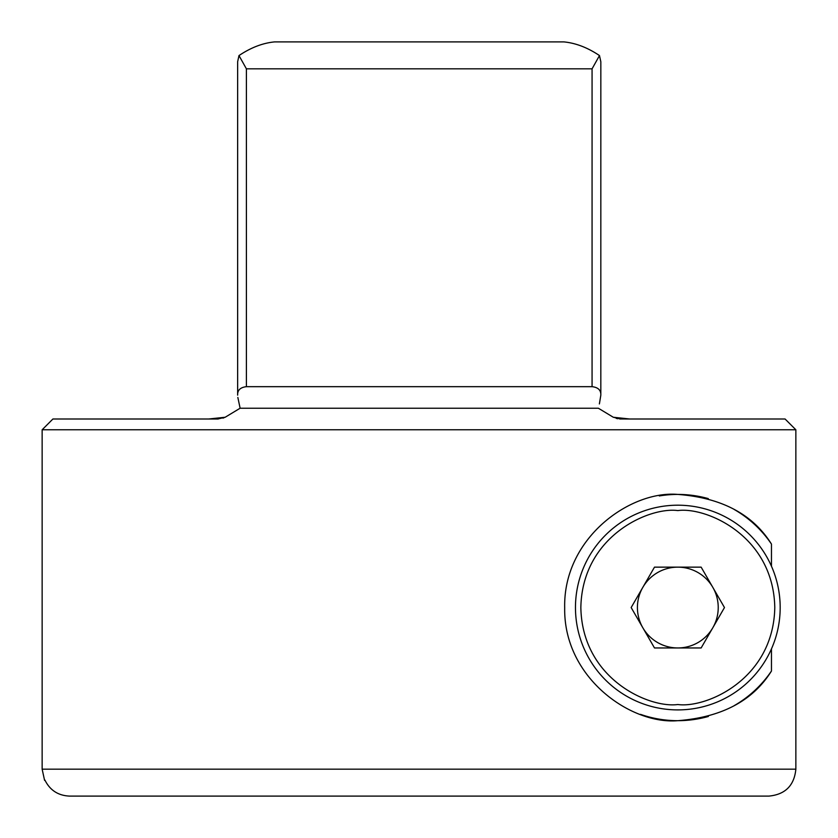 <?xml version="1.0" encoding="UTF-8"?>
<svg xmlns="http://www.w3.org/2000/svg" width="838" height="838" viewBox="0 0 838 838"><rect width="100%" height="100%" fill="white"/><g stroke="black" fill="none" stroke-linecap="round" stroke-linejoin="round"><path stroke-width="1.26" d="M44.896 780.031L44.896 780.031C49.934 790.244 58.157 795.597 69.575 796.1L768.896 796.1C785.258 794.518 794.246 785.531 795.859 769.169L42.141 769.169L42.141 429.779L795.859 429.779L785.08 419L629.82 419L613.301 417.251L598.353 408.221L240.118 408.221L225.171 417.251L208.652 419L52.909 419L42.141 429.779M640.515 714.353A113.13 113.13 0 0 0 677.816 720.68C631.443 724.828 563.534 678.141 564.686 607.917C563.084 537.619 630.846 490.303 677.816 494.42A113.13 113.13 0 0 0 659.307 495.949M734.266 705.596A113.13 113.13 0 0 0 771.463 671.018C752.974 700.736 721.759 717.297 677.816 720.68A113.13 113.13 0 0 0 708.361 716.48M600.825 61.729L599.484 55.57C587.689 47.63 575.821 43.073 563.901 41.9L274.571 41.9L563.901 41.9C575.748 43.042 587.606 47.598 599.484 55.57L600.836 61.74L600.825 395.148L599.38 403.926M599.537 403.141L600.825 395.148C601.045 390.183 598.133 387.366 592.068 386.674L246.403 386.674C240.328 387.376 237.405 390.204 237.646 395.148L237.646 61.729L238.987 55.57L237.646 61.729M795.859 769.169L795.859 429.779L785.08 419M708.278 498.6A113.13 113.13 0 0 0 677.816 494.42C721.665 497.762 752.88 514.312 771.463 544.082L771.463 566.237M771.463 648.863L771.463 671.018M232.985 796.1L69.575 796.1M629.82 419L619.68 418.969M218.215 418.99L208.652 419L217.786 419L225.139 417.272M240.118 408.221L237.845 397.453M771.463 544.082A113.13 113.13 0 0 0 734.182 509.462M599.484 55.57L592.068 68.831L246.403 68.831L238.987 55.57C250.866 47.598 262.723 43.042 274.571 41.9M563.901 41.9L467.866 41.9M677.816 709.901A102.351 102.351 0 0 1 575.465 607.55A102.351 102.351 0 0 1 677.816 505.199A102.351 102.351 0 0 1 780.178 607.55A102.351 102.351 0 0 1 677.816 709.901A102.351 102.351 0 0 0 780.178 607.55A102.351 102.351 0 0 0 677.816 505.199M642.83 627.756A40.402 40.402 0 0 0 677.816 647.952A40.402 40.402 0 0 1 642.83 587.344A40.402 40.402 0 0 1 677.816 567.148A40.402 40.402 0 0 0 642.83 587.344M701.144 647.952L724.472 607.55L701.144 567.148L654.488 567.148L631.161 607.55L654.488 647.952L701.144 647.952M712.813 627.756A40.402 40.402 0 0 1 677.816 647.952A40.402 40.402 0 0 0 712.813 587.344A40.402 40.402 0 0 0 677.816 567.148A40.402 40.402 0 0 1 712.813 587.344M592.068 386.674L592.068 68.831M246.403 68.831L246.403 386.674M677.816 704.517C649.45 708.414 582.169 679.325 580.849 607.55C582.169 535.775 649.45 506.686 677.816 510.583C706.183 506.686 773.464 535.775 774.783 607.55C773.464 679.325 706.183 708.414 677.816 704.517M42.141 769.169L44.582 780.388M613.301 417.251L620.686 419M617.795 418.728L616.883 418.529M616.758 418.497L616.223 418.361M223.935 417.785L222.981 418.131"/></g></svg>
